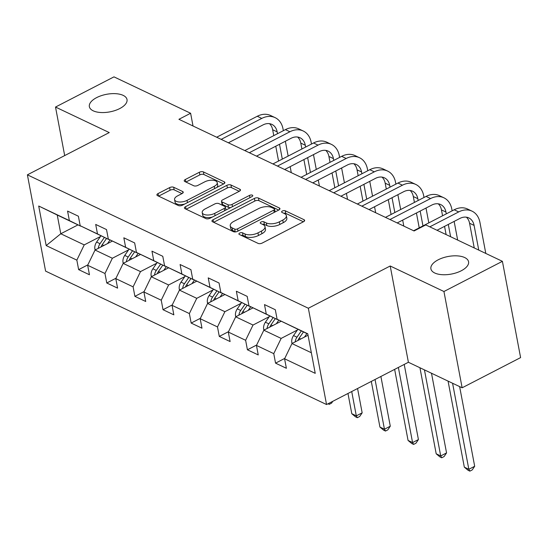 <?xml version="1.0" encoding="UTF-8"?>
<svg xmlns="http://www.w3.org/2000/svg" width="548" height="548" viewBox="0 0 548 548"><rect width="100%" height="100%" fill="white"/><g stroke="black" fill="none" stroke-linecap="round" stroke-linejoin="round"><path stroke-width="0.82" d="M239.695 233.058A2.055 0.959 -10.7 0 0 238.907 234.03A2.055 0.959 -10.7 0 0 239.325 234.476L258.129 243.408A2.939 1.37 -10.7 0 0 262.197 243.065L303.517 221.734A2.939 1.37 -10.7 0 0 304.633 220.344A2.939 1.37 -10.7 0 0 304.044 219.707L285.234 210.775A2.055 0.959 -10.7 0 0 282.391 211.014A2.055 0.959 -10.7 0 0 281.604 211.987A2.055 0.959 -10.7 0 0 282.021 212.432L284.453 213.59A9.405 4.384 -10.7 0 1 286.351 215.638A9.405 4.384 -10.7 0 1 282.775 220.07L279.329 221.851A9.405 4.384 -10.7 0 1 266.321 222.954L263.889 221.796A2.055 0.959 -10.7 0 0 261.04 222.036A2.055 0.959 -10.7 0 0 260.259 223.009A2.055 0.959 -10.7 0 0 260.67 223.454L263.109 224.612A9.405 4.384 -10.7 0 1 264.999 226.66A9.405 4.384 -10.7 0 1 261.423 231.092L257.985 232.873A9.405 4.384 -10.7 0 1 244.97 233.975L242.538 232.818A2.055 0.959 -10.7 0 0 239.695 233.058M119.731 108.573A19.159 8.939 -10.7 0 0 127.013 99.537A19.159 8.939 -10.7 0 0 115.772 93.681A19.159 8.939 -10.7 0 0 96.647 97.613A19.159 8.939 -10.7 0 0 89.358 106.648A19.159 8.939 -10.7 0 0 100.599 112.504A19.159 8.939 -10.7 0 0 119.731 108.573M461.272 270.767A19.159 8.939 -10.7 0 0 468.561 261.725A19.159 8.939 -10.7 0 0 457.32 255.875A19.159 8.939 -10.7 0 0 438.195 259.807A19.159 8.939 -10.7 0 0 430.906 268.842A19.159 8.939 -10.7 0 0 442.147 274.692A19.159 8.939 -10.7 0 0 461.272 270.767M173.689 187.265A2.939 1.37 -10.7 0 0 169.62 187.615L158.03 193.595A2.939 1.37 -10.7 0 0 156.913 194.985A2.939 1.37 -10.7 0 0 157.502 195.622L178.388 205.541A2.939 1.37 -10.7 0 0 182.457 205.199L223.776 183.861A2.939 1.37 -10.7 0 0 224.892 182.477A2.939 1.37 -10.7 0 0 224.296 181.84L203.411 171.921A2.939 1.37 -10.7 0 0 199.349 172.264L185.347 179.497A2.939 1.37 -10.7 0 0 184.231 180.881A2.939 1.37 -10.7 0 0 184.82 181.518L193.759 185.765A2.939 1.37 -10.7 0 0 197.821 185.423L204.767 181.833A7.864 3.665 -10.7 0 1 212.617 180.224A7.864 3.665 -10.7 0 1 217.227 182.621A7.864 3.665 -10.7 0 1 214.241 186.334L187.039 200.376A7.864 3.665 -10.7 0 1 179.189 201.986A7.864 3.665 -10.7 0 1 174.579 199.588A7.864 3.665 -10.7 0 1 177.566 195.883L182.1 193.54A2.939 1.37 -10.7 0 0 183.217 192.149A2.939 1.37 -10.7 0 0 182.628 191.512L173.689 187.265L174.175 189.868A2.939 1.37 -10.7 0 0 170.113 190.218L158.612 196.15M109.251 132.575L55.512 107.052L113.977 76.864L190.615 113.258L178.922 119.3L414.076 230.968L425.769 224.927L502.406 261.328L443.942 291.509L390.203 265.992L308.353 308.25L27.4 174.833L109.251 132.575M213.076 219.741A2.939 1.37 -10.7 0 0 211.96 221.125A2.939 1.37 -10.7 0 0 212.556 221.762L233.441 231.681A2.939 1.37 -10.7 0 0 237.503 231.338L278.822 210.007A2.939 1.37 -10.7 0 0 279.939 208.617A2.939 1.37 -10.7 0 0 279.35 207.98L258.464 198.061A2.939 1.37 -10.7 0 0 254.395 198.403L213.076 219.741L213.549 222.241M205.918 218.611L185.025 208.692A2.939 1.37 -10.7 0 1 184.436 208.055A2.939 1.37 -10.7 0 1 185.553 206.671L226.872 185.334A2.939 1.37 -10.7 0 1 230.934 184.991L239.873 189.238A2.939 1.37 -10.7 0 1 240.469 189.875A2.939 1.37 -10.7 0 1 239.353 191.259L222.591 199.91A2.939 1.37 -10.7 0 0 221.474 201.301A2.939 1.37 -10.7 0 0 222.07 201.938L227.995 204.753A2.939 1.37 -10.7 0 0 232.064 204.411L249.511 195.403A2.055 0.959 -10.7 0 1 251.559 194.978A2.055 0.959 -10.7 0 1 252.772 195.609A2.055 0.959 -10.7 0 1 251.984 196.581L209.98 218.268A2.939 1.37 -10.7 0 1 205.918 218.611M308.353 308.25L326.546 404.534L45.594 271.116L27.4 174.833M87.851 264.869L78.638 269.63L89.454 274.767L87.659 265.273L104.969 273.493L106.764 282.987L117.587 288.132L115.792 278.631L133.102 286.851L134.897 296.352L145.72 301.489L143.925 291.988L161.235 300.208L163.03 309.709L173.846 314.847L172.051 305.346L189.368 313.572L191.163 323.067L201.979 328.204L200.184 318.71L217.494 326.93L219.289 336.424L230.112 341.562L228.317 332.067L245.627 340.287L247.422 349.788L258.245 354.926L256.45 345.425L273.76 353.645L275.555 363.146L286.378 368.283L284.583 358.782L315.237 373.346L307.764 333.787L277.11 319.231L275.315 309.736L264.492 304.599L266.287 314.093L277.61 319.676L248.977 305.873L247.182 296.372L236.359 291.235L238.154 300.736L249.477 306.311L220.844 292.516L219.049 283.015L208.226 277.877L210.021 287.378L221.344 292.954L192.711 279.151L190.916 269.657L180.1 264.52L181.895 274.014L193.211 279.596L164.578 265.794L162.783 256.3L151.967 251.162L153.762 260.656L165.085 266.239L136.452 252.436L134.657 242.935L123.834 237.798L125.629 247.299L136.952 252.875L108.319 239.079L106.524 229.578L95.701 224.44L97.496 233.941L108.819 239.517L80.186 225.721L78.391 216.22L67.568 211.083L69.363 220.577L80.686 226.16L57.245 215.028L60.787 233.763L84.228 244.894L100.448 236.517M78.638 269.63L76.843 260.136L46.183 245.573L38.709 206.021L69.363 220.577M80.186 225.721L97.496 233.941M108.319 239.079L125.629 247.299M136.452 252.436L153.762 260.656M164.578 265.794L181.895 274.014M192.711 279.151L210.021 287.378M220.844 292.516L238.154 300.736M248.977 305.873L266.287 314.093M128.581 249.874L112.361 258.252L95.051 250.032L112.388 241.079M95.051 250.032L87.659 265.273M112.361 258.252L104.969 273.493M156.714 263.239L140.494 271.609L123.177 263.389L140.514 254.443M123.177 263.389L115.792 278.631M140.494 271.609L133.102 286.851M184.847 276.596L168.62 284.974L151.31 276.754L168.647 267.801M151.31 276.754L143.925 291.988M168.62 284.974L161.235 300.208M212.98 289.954L196.753 298.331L179.443 290.111L196.78 281.158M179.443 290.111L172.051 305.346M196.753 298.331L189.368 313.572M241.106 303.311L224.886 311.689L207.576 303.469L224.913 294.516M207.576 303.469L200.184 318.71M224.886 311.689L217.494 326.93M269.239 316.676L253.018 325.046L235.702 316.826L253.039 307.873M235.702 316.826L228.317 332.067M253.018 325.046L245.627 340.287M297.372 330.033L281.151 338.411L263.835 330.191L281.172 321.238M263.835 330.191L256.45 345.425M281.151 338.411L273.76 353.645M311.346 352.748L291.968 343.548L308.038 335.246M307.805 334.013L277.11 319.231M291.968 343.548L284.583 358.782M390.203 265.992L408.397 362.269L462.135 387.792L443.942 291.509M462.135 387.792L520.6 357.604L502.406 261.328M55.512 107.052L64.685 155.584M408.397 362.269L326.546 404.534M193.019 125.992L190.615 113.258M77.994 224.879L60.787 233.763L46.183 245.573M38.709 206.021L57.245 215.028M84.228 244.894L76.843 260.136M284.775 358.385L275.555 363.146M256.642 345.028L247.422 349.788M228.509 331.663L219.289 336.424M200.383 318.306L191.163 323.067M172.25 304.948L163.03 309.709M144.117 291.591L134.897 296.352M115.984 278.233L106.764 282.987M241.127 235.332A2.055 0.959 -10.7 0 1 243.031 235.421L245.463 236.578A9.405 4.384 -10.7 0 0 258.471 235.476L257.985 232.873M264.999 226.66L265.492 229.263A9.405 4.384 -10.7 0 1 261.917 233.695L258.471 235.476M286.351 215.638L286.837 218.241A9.405 4.384 -10.7 0 1 283.261 222.673L279.823 224.454A9.405 4.384 -10.7 0 1 266.814 225.557L264.376 224.399A2.055 0.959 -10.7 0 0 262.471 224.31M303.421 221.782L285.727 213.378A2.055 0.959 -10.7 0 0 283.823 213.288M278.726 210.055L258.951 200.664A2.939 1.37 -10.7 0 0 254.889 201.006L213.665 222.296M234.708 229.098A2.055 0.959 -10.7 0 0 237.551 228.859L273.822 210.131A2.055 0.959 -10.7 0 0 274.603 209.165A2.055 0.959 -10.7 0 0 274.185 208.713L271.623 207.493A9.405 4.384 -10.7 0 0 258.608 208.596L233.818 221.399A9.405 4.384 -10.7 0 0 230.242 225.838A9.405 4.384 -10.7 0 0 232.14 227.879L234.708 229.098L235.195 231.701A2.055 0.959 -10.7 0 0 235.846 231.873M275.096 211.932A2.055 0.959 -10.7 0 0 275.096 211.768L274.603 209.165M230.242 225.838L230.735 228.434A9.405 4.384 -10.7 0 0 232.633 230.482L232.14 227.879M235.195 231.701L232.633 230.482M186.142 209.22L227.365 187.937L226.872 185.334M239.257 191.307L231.427 187.594A2.939 1.37 -10.7 0 0 227.365 187.937M221.474 201.301L221.967 203.904A2.939 1.37 -10.7 0 0 222.563 204.541L228.489 207.356A2.939 1.37 -10.7 0 0 230.694 207.576M205.205 208.891A7.864 3.665 -10.7 0 0 202.219 212.597A7.864 3.665 -10.7 0 0 206.829 215.001A7.864 3.665 -10.7 0 0 214.672 213.391L224.262 208.439A2.939 1.37 -10.7 0 0 225.379 207.055A2.939 1.37 -10.7 0 0 224.783 206.411L218.858 203.596A2.939 1.37 -10.7 0 0 214.789 203.945L205.205 208.891M202.219 212.597L202.705 215.2A7.864 3.665 -10.7 0 0 212.281 217.077M225.803 210.096A2.939 1.37 -10.7 0 0 225.865 209.658L225.379 207.055M182.005 193.588L174.175 189.868M174.579 199.588L175.072 202.191A7.864 3.665 -10.7 0 0 184.642 204.068M216.803 187.464A7.864 3.665 -10.7 0 0 217.72 185.224L217.227 182.621M223.68 183.916L203.904 174.524A2.939 1.37 -10.7 0 0 199.842 174.867L185.93 182.046M304.462 337.095L306.894 333.581M292.166 343.445L291.81 342.651A7.932 5.912 -64.6 0 1 293.536 335.575L297.879 329.3M297.954 340.459A7.932 5.912 -64.6 0 1 299.126 338.226L303.469 331.951M301.304 330.924L296.968 337.198A7.932 5.912 115.4 0 0 295.18 341.89M448.072 381.113L464.327 467.156L468.835 469.3L474.684 466.28L459.628 386.6M452.58 383.251L468.835 469.3L469.876 471.136L468.074 470.28L464.327 467.156M474.684 466.28L472.218 469.924L469.876 471.136M485.802 253.436L479.932 222.378A22.454 16.735 115.4 0 0 472.027 211.151A22.454 16.735 115.4 0 0 458.703 211.918L429.796 226.845M472.027 211.151L467.519 209.007A22.454 16.735 115.4 0 0 454.196 209.774L413.596 230.742M437.003 230.263L459.936 218.419A14.967 11.152 -64.6 0 1 468.814 217.912A14.967 11.152 -64.6 0 1 474.089 225.399L478.753 250.094M466.396 217.186A14.967 11.152 -64.6 0 1 469.574 223.255L474.246 247.949M276.336 323.738L278.85 320.094M264.04 330.081L263.677 329.293A7.932 5.912 -64.6 0 1 265.41 322.21L269.746 315.943M269.822 327.094A7.932 5.912 -64.6 0 1 271 324.868L275.336 318.594M273.171 317.566L268.835 323.841A7.932 5.912 115.4 0 0 267.047 328.526M419.939 367.749L436.194 453.799L440.708 455.943L446.552 452.922L431.495 373.243M424.447 369.893L440.708 455.943L441.743 457.772L439.941 456.916L436.194 453.799M446.552 452.922L444.086 456.566L441.743 457.772M248.203 310.374L250.724 306.736M235.907 316.723L235.544 315.936A7.932 5.912 -64.6 0 1 237.277 308.853L241.613 302.578M241.689 313.737A7.932 5.912 -64.6 0 1 242.867 311.511L247.203 305.236M245.045 304.209L240.702 310.483A7.932 5.912 115.4 0 0 238.921 315.169M394.635 369.373L408.068 440.441L412.575 442.579L418.419 439.565L404.225 364.427M398.375 367.448L412.575 442.579L413.617 444.414L411.808 443.558L408.068 440.441M418.419 439.565L415.953 443.209L413.617 444.414M452.141 210.836L451.799 209.021A22.454 16.735 115.4 0 0 443.894 197.794A22.454 16.735 115.4 0 0 430.57 198.561L389.971 219.522M443.894 197.794L439.386 195.65A22.454 16.735 115.4 0 0 426.063 196.417L385.463 217.378M397.177 222.94L431.803 205.062A14.967 11.152 -64.6 0 1 440.681 204.555A14.967 11.152 -64.6 0 1 445.956 212.035L446.298 213.857M438.263 203.822A14.967 11.152 -64.6 0 1 441.448 209.898L442.558 215.782M444.558 226.365L446.113 234.592M448.298 224.433L450.62 236.729M457.669 240.079L454.141 221.413M424.015 197.479L423.666 195.657A22.454 16.735 115.4 0 0 415.761 184.429A22.454 16.735 115.4 0 0 402.444 185.197L361.838 206.164M415.761 184.429L411.253 182.292A22.454 16.735 115.4 0 0 397.93 183.059L357.33 204.02M369.044 209.583L403.671 191.704A14.967 11.152 -64.6 0 1 412.548 191.19A14.967 11.152 -64.6 0 1 417.823 198.677L418.165 200.493M410.137 190.464A14.967 11.152 -64.6 0 1 413.315 196.54L414.425 202.424M416.425 213.001L419.227 227.831M420.165 211.069L422.967 225.899M428.81 222.885L426.008 208.055M220.07 297.016L222.591 293.372M207.774 303.366L207.411 302.578A7.932 5.912 -64.6 0 1 209.144 295.495L213.487 289.221M213.562 300.379A7.932 5.912 -64.6 0 1 214.734 298.153L219.077 291.879M216.912 290.851L212.569 297.126A7.932 5.912 115.4 0 0 210.788 301.811M371.304 381.422L379.935 427.084L384.443 429.221L390.286 426.2L380.894 376.476M375.044 379.49L384.443 429.221L385.484 431.057L383.682 430.201L379.935 427.084M390.286 426.2L387.82 429.851L385.484 431.057M191.937 283.659L194.458 280.014M179.641 290.008L179.278 289.214A7.932 5.912 -64.6 0 1 181.011 282.138L185.354 275.863M185.43 287.022A7.932 5.912 -64.6 0 1 186.601 284.789L190.944 278.514M188.779 277.487L184.436 283.761A7.932 5.912 115.4 0 0 182.655 288.454M347.973 393.471L351.802 413.719L356.31 415.864L362.16 412.843L357.563 388.518M351.713 391.539L356.31 415.864L357.351 417.699L355.549 416.843L351.802 413.719M362.16 412.843L359.687 416.487L357.351 417.699M163.804 270.301L166.325 266.657M151.508 276.644L151.152 275.856A7.932 5.912 -64.6 0 1 152.878 268.78L157.221 262.506M157.297 273.658A7.932 5.912 -64.6 0 1 158.475 271.431L162.811 265.157M160.646 264.129L156.31 270.404A7.932 5.912 115.4 0 0 154.522 275.089M332.794 401.307L331.561 403.129L329.218 404.342L328.026 403.773M329.218 404.342L328.697 403.424M395.882 184.114L395.54 182.299A22.454 16.735 115.4 0 0 387.628 171.072A22.454 16.735 115.4 0 0 374.311 171.839L333.711 192.8M387.628 171.072L383.12 168.935A22.454 16.735 115.4 0 0 369.804 169.702L329.204 190.663M340.911 196.225L375.538 178.347A14.967 11.152 -64.6 0 1 384.422 177.833A14.967 11.152 -64.6 0 1 389.69 185.32L390.032 187.135M382.004 177.107A14.967 11.152 -64.6 0 1 385.182 183.176L386.292 189.067M388.292 199.643L391.094 214.474M392.032 197.712L394.834 212.542M403.814 226.091L402.677 220.097M400.684 209.521L397.882 194.698M367.749 170.757L367.407 168.942A22.454 16.735 115.4 0 0 359.495 157.714A22.454 16.735 115.4 0 0 346.178 158.482L305.579 179.443M359.495 157.714L354.988 155.57A22.454 16.735 115.4 0 0 341.671 156.338L301.071 177.305M312.778 182.868L347.411 164.989A14.967 11.152 -64.6 0 1 356.289 164.475A14.967 11.152 -64.6 0 1 361.557 171.962L361.906 173.778M353.871 163.749A14.967 11.152 -64.6 0 1 357.049 169.818L358.166 175.709M360.159 186.286L362.961 201.116M363.899 184.354L366.701 199.184M375.681 212.734L374.551 206.74M372.551 196.163L369.749 181.333M339.616 157.399L339.274 155.584A22.454 16.735 115.4 0 0 331.369 144.357A22.454 16.735 115.4 0 0 318.046 145.124L277.446 166.085M331.369 144.357L326.861 142.213A22.454 16.735 115.4 0 0 313.538 142.98L272.938 163.941M284.652 169.503L319.279 151.625A14.967 11.152 -64.6 0 1 328.156 151.118A14.967 11.152 -64.6 0 1 333.431 158.598L333.773 160.42M325.738 150.392A14.967 11.152 -64.6 0 1 328.916 156.461L330.033 162.352M332.033 172.928L334.835 187.752M335.766 170.997L338.575 185.827M347.548 199.376L346.418 193.382M344.418 182.806L341.616 167.976M311.483 144.042L311.141 142.22A22.454 16.735 115.4 0 0 303.236 130.999A22.454 16.735 115.4 0 0 289.913 131.76L249.313 152.728M303.236 130.999L298.729 128.855A22.454 16.735 115.4 0 0 285.405 129.623L244.805 150.584M256.519 156.146L291.146 138.267A14.967 11.152 -64.6 0 1 300.023 137.76A14.967 11.152 -64.6 0 1 305.298 145.241L305.64 147.056M297.605 137.027A14.967 11.152 -64.6 0 1 300.79 143.103L301.9 148.988M303.9 159.564L306.702 174.394M307.64 157.639L310.442 172.462M319.416 186.019L318.285 180.025M316.285 169.448L313.483 154.618M135.678 256.937L138.192 253.299M123.382 263.287L123.019 262.499A7.932 5.912 -64.6 0 1 124.752 255.416L129.088 249.141M129.164 260.3A7.932 5.912 -64.6 0 1 130.342 258.074L134.678 251.799M132.513 250.772L128.177 257.046A7.932 5.912 115.4 0 0 126.389 261.732M107.545 243.579L110.066 239.935M95.249 249.929L94.886 249.141A7.932 5.912 -64.6 0 1 96.619 242.058L100.955 235.784M101.031 246.943A7.932 5.912 -64.6 0 1 102.209 244.716L106.545 238.442M104.387 237.414L100.044 243.689A7.932 5.912 115.4 0 0 98.263 248.374M283.357 130.684L283.015 128.862A22.454 16.735 115.4 0 0 275.103 117.635A22.454 16.735 115.4 0 0 261.786 118.402L221.186 139.363M275.103 117.635L270.596 115.498A22.454 16.735 115.4 0 0 257.279 116.265L216.672 137.226M228.386 142.788L263.013 124.91A14.967 11.152 -64.6 0 1 271.89 124.396A14.967 11.152 -64.6 0 1 277.165 131.883L277.507 133.698M269.479 123.67A14.967 11.152 -64.6 0 1 272.657 129.739L273.767 135.63M275.767 146.206L278.569 161.037M279.507 144.275L282.309 159.105M291.289 172.654L290.152 166.661M288.152 156.084L285.35 141.261M245.463 236.578L244.97 233.975M261.917 233.695L261.423 231.092M264.376 224.399L263.889 221.796M266.814 225.557L266.321 222.954M279.823 224.454L279.329 221.851M283.261 222.673L282.775 220.07M285.727 213.378L285.234 210.775M304.318 221.159L304.044 219.707M243.031 235.421L242.538 232.818M254.889 201.006L254.395 198.403M258.951 200.664L258.464 198.061M279.624 209.432L279.35 207.98M237.976 231.098L237.551 228.859M274.24 212.371L273.822 210.131M186.025 209.165L185.553 206.671M231.427 187.594L230.934 184.991M240.147 190.683L239.873 189.238M222.563 204.541L222.07 201.938M228.489 207.356L227.995 204.753M232.489 206.651L232.064 204.411M249.929 197.643L249.511 195.403M215.097 215.624L214.672 213.391M224.68 210.679L224.262 208.439M182.902 192.965L182.628 191.512M187.457 202.616L187.039 200.376M214.658 188.567L214.241 186.334M185.82 181.991L185.347 179.497M199.842 174.867L199.349 172.264M203.904 174.524L203.411 171.921M224.57 183.292L224.296 181.84M158.502 196.095L158.03 193.595M170.113 190.218L169.62 187.615M291.879 342.801L292.673 343.185M299.126 338.226L300.763 339.007M293.536 335.575L296.968 337.198M458.703 211.918L454.196 209.774M474.089 225.399L469.574 223.255M263.746 329.444L264.54 329.821M271 324.868L272.63 325.642M265.41 322.21L268.835 323.841M235.613 316.086L236.407 316.463M242.867 311.511L244.504 312.285M237.277 308.853L240.702 310.483M430.57 198.561L426.063 196.417M445.956 212.035L441.448 209.898M402.444 185.197L397.93 183.059M417.823 198.677L413.315 196.54M207.48 302.729L208.274 303.106M214.734 298.153L216.371 298.927M209.144 295.495L212.569 297.126M179.347 289.371L180.148 289.748M186.601 284.789L188.238 285.57M181.011 282.138L184.436 283.761M151.221 276.007L152.015 276.391M158.475 271.431L160.105 272.212M152.878 268.78L156.31 270.404M374.311 171.839L369.804 169.702M389.69 185.32L385.182 183.176M346.178 158.482L341.671 156.338M361.557 171.962L357.049 169.818M318.046 145.124L313.538 142.98M333.431 158.598L328.916 156.461M289.913 131.76L285.405 129.623M305.298 145.241L300.79 143.103M123.088 262.65L123.882 263.026M130.342 258.074L131.979 258.848M124.752 255.416L128.177 257.046M94.955 249.292L95.749 249.669M102.209 244.716L103.846 245.49M96.619 242.058L100.044 243.689M261.786 118.402L257.279 116.265M277.165 131.883L272.657 129.739"/></g></svg>
